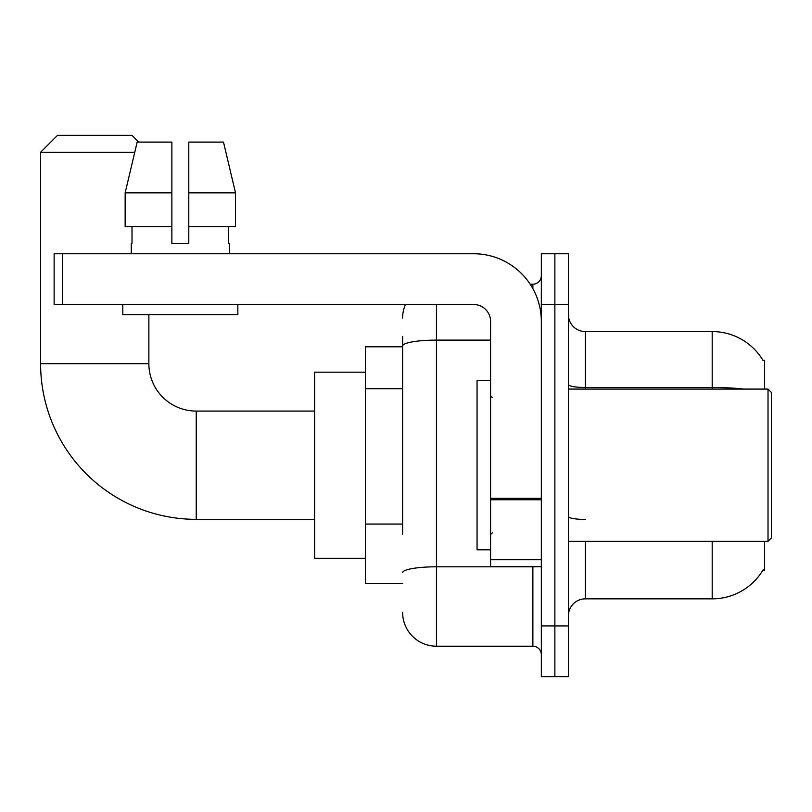 <?xml version="1.0" encoding="UTF-8"?>
<svg xmlns="http://www.w3.org/2000/svg" width="812" height="812" viewBox="0 0 812 812"><rect width="100%" height="100%" fill="white"/><g stroke="black" fill="none" stroke-linecap="round" stroke-linejoin="round"><path stroke-width="1.22" d="M764.63 389.08L764.63 360.325L762.965 360.325M764.63 541.33L764.63 570.095L762.965 570.095L763.27 569.588A59.205 59.205 0 0 1 712.195 598.85A59.205 59.205 0 0 0 762.965 570.095M402.62 378.575L402.62 336.645L402.62 346.795L365.4 346.795L365.4 583.625L402.62 583.625M585.32 541.33L585.32 598.85A16.92 16.92 0 0 0 568.4 615.77A16.92 16.92 0 0 1 585.32 598.85L712.195 598.85L712.195 541.33M554.87 625.92L554.87 676.67L568.4 676.67L568.4 625.92L554.87 625.92L554.87 676.67L541.33 676.67L541.33 625.92L554.87 625.92L554.87 304.5L554.87 625.92M541.33 625.92L541.33 253.75L554.87 253.75L554.87 304.5L554.87 253.75L568.4 253.75L568.4 625.92M743.914 389.08A59.205 10.282 180 0 0 712.195 387.486L712.195 331.57A59.205 59.205 0 0 1 763.097 360.538A59.205 59.205 0 0 0 712.195 331.57L585.32 331.57A16.92 16.92 0 0 1 568.4 314.65A16.92 16.92 0 0 0 585.32 331.57L585.32 389.08M402.62 534.215L402.62 336.645M436.45 304.5L436.45 646.22L532.875 646.22L532.875 566.705M530.175 284.2L532.875 284.2A8.455 8.455 0 0 0 541.33 275.745M541.33 654.675A8.455 8.455 0 0 0 532.875 646.22M402.62 318.03A33.83 33.83 0 0 1 405.442 304.5M436.45 646.22A33.83 33.83 0 0 1 402.62 612.38M188.79 243.6L171.87 243.6L188.79 243.6L171.87 243.6L188.79 243.6L188.79 142.1L223.493 142.1L235.51 192.85L235.51 226.68L188.79 226.68M314.65 519.345L196.23 519.345A155.63 155.63 0 0 1 40.6 363.705L40.6 152.25L57.52 135.33L131.95 135.33L138.72 142.1M196.23 519.345L196.23 411.075A47.37 47.37 0 0 1 148.87 363.705L148.87 314.65M134.762 152.25L40.6 152.25M365.4 372.17L314.65 372.17L314.65 558.25L365.4 558.25M541.33 566.705L490.58 566.705L490.58 498.304L541.33 498.304L541.33 321.42A67.67 67.67 0 0 0 473.67 253.75L62.595 253.75L62.595 304.5L473.67 304.5A16.92 16.92 0 0 1 490.58 321.42L490.58 498.304M62.595 304.5L54.13 304.5L54.13 253.75L62.595 253.75M171.87 192.85L171.87 226.68L171.87 192.85L125.149 192.85L137.167 142.1L171.87 142.1L171.87 243.6M131.27 243.6L132.011 243.6L131.27 243.6L131.27 253.75M229.39 243.6L228.659 243.6L229.39 243.6L229.39 253.75M228.659 226.68L228.659 243.6M132.011 243.6L132.011 226.68M122.815 304.5L122.815 314.65L237.845 314.65L237.845 304.5M171.87 226.68L125.149 226.68L125.149 192.85L137.167 142.1M235.51 226.68L235.51 192.85L188.79 192.85M235.51 192.85L223.493 142.1L235.51 192.85M768.02 389.08L771.4 392.47L771.4 537.95L768.02 541.33L768.02 389.08L568.4 389.08M490.58 380.625L477.05 380.625L477.05 549.795L490.58 549.795M402.62 388.725L365.4 388.725M402.62 524.065L365.4 524.065M712.195 389.08L712.195 387.486L585.32 387.486A16.92 2.933 -0 0 1 568.4 384.543M568.4 304.5L541.33 304.5M585.32 519.436A16.92 2.933 0 0 1 568.4 516.493M535.808 566.705A8.455 1.472 0 0 1 532.875 566.796L436.45 566.796A33.83 5.877 180 0 0 402.62 572.673M402.62 345.993A33.83 5.877 180 0 1 436.45 340.116L490.58 340.116M532.875 288.656L532.875 284.2M40.6 363.705L148.87 363.705M541.33 499.766L490.58 499.766M490.58 559.722L541.33 559.722M314.65 411.075L196.23 411.075M568.4 541.33L768.02 541.33M492.275 397.545L490.58 395.85M492.275 532.875L490.58 534.57"/></g></svg>
